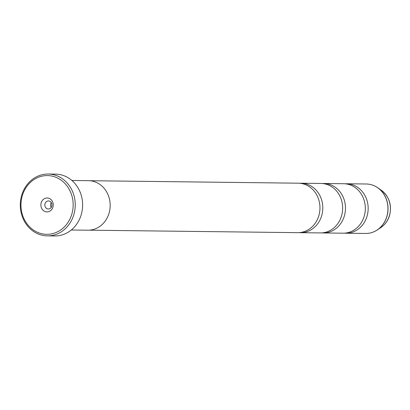 <?xml version="1.0" encoding="UTF-8"?>
<svg xmlns="http://www.w3.org/2000/svg" width="410" height="410" viewBox="0 0 410 410"><rect width="100%" height="100%" fill="white"/><g stroke="black" fill="none" stroke-linecap="round" stroke-linejoin="round"><path stroke-width="0.61" d="M299.105 232.619A24.733 21.981 -89.3 0 0 300.525 232.685L320.369 232.921A24.733 21.981 -89.3 0 0 341.279 216.716A24.733 21.981 -89.3 0 0 320.958 183.454L301.109 183.224A24.733 21.981 -89.3 0 0 299.695 183.255M321.788 232.89A24.733 21.981 -89.3 0 0 323.208 232.957L343.052 233.193A24.733 21.981 -89.3 0 0 363.962 216.982A24.733 21.981 -89.3 0 0 343.641 183.726L323.792 183.49A24.733 21.981 -89.3 0 0 322.373 183.526M88.975 230.179L297.691 232.654A24.733 21.981 -89.3 0 0 318.596 216.444A24.733 21.981 -89.3 0 0 298.275 183.188L89.564 180.713M300.525 232.685A24.733 21.981 -89.3 0 0 321.43 216.48A24.733 21.981 -89.3 0 0 301.109 183.224M323.208 232.957A24.733 21.981 -89.3 0 0 344.113 216.746A24.733 21.981 -89.3 0 0 323.792 183.49M344.472 233.157A24.733 21.981 -89.3 0 0 345.891 233.223A24.733 21.981 -89.3 0 0 366.796 217.018A24.733 21.981 -89.3 0 0 346.476 183.757A24.733 21.981 -89.3 0 0 345.056 183.793M22.581 194.827A29.371 26.102 -89.3 0 0 37.992 232.521A29.371 26.102 -89.3 0 0 71.54 215.071A29.371 26.102 -89.3 0 0 56.124 177.376A29.371 26.102 -89.3 0 0 22.581 194.827M73.533 215.614A30.919 27.475 90.7 0 1 47.401 235.873A30.919 27.475 90.7 0 1 22.002 194.299A30.919 27.475 90.7 0 1 48.134 174.04A30.919 27.475 90.7 0 1 73.533 215.614M52.859 207.347A6.955 6.181 -89.3 0 0 49.205 198.419A6.955 6.181 -89.3 0 0 41.261 202.55A6.955 6.181 -89.3 0 0 44.91 211.478A6.955 6.181 -89.3 0 0 52.859 207.347M51.757 206.348A4.018 3.572 -89.3 0 0 48.452 200.946A4.018 3.572 -89.3 0 0 45.054 203.58A4.018 3.572 -89.3 0 0 48.359 208.982A4.018 3.572 -89.3 0 0 51.757 206.348M51.306 202.607A4.018 3.572 -89.3 0 0 50.799 203.647A4.018 3.572 -89.3 0 0 51.25 207.388M47.401 235.873L54.776 235.96A30.919 27.475 -89.3 0 0 80.908 215.701A30.919 27.475 -89.3 0 0 55.504 174.127L48.134 174.04M71.294 230.005L87.878 230.2A24.764 22.007 -89.3 0 0 108.809 213.969A24.764 22.007 -89.3 0 0 88.463 180.672L71.883 180.477M345.891 233.223L365.679 233.459A24.733 21.981 -89.3 0 0 386.584 217.254A24.733 21.981 -89.3 0 0 366.268 183.993C370.404 184.07 374.222 185.32 377.733 187.754A24.703 21.956 90.7 0 1 386.671 217.244A24.703 21.956 90.7 0 1 377.231 229.974A24.703 21.956 90.7 0 1 371.347 232.69M380.864 227.55A21.822 19.393 -89.3 0 0 389.203 216.306A21.822 19.393 -89.3 0 0 381.305 190.26C389.52 196.923 392.206 205.559 389.362 216.172C387.742 220.99 384.908 224.782 380.864 227.55L377.231 229.974C373.669 232.321 369.815 233.485 365.679 233.459M371.916 184.895A24.703 21.956 90.7 0 1 377.733 187.754L381.305 190.26M366.268 183.993L346.476 183.757"/></g></svg>

